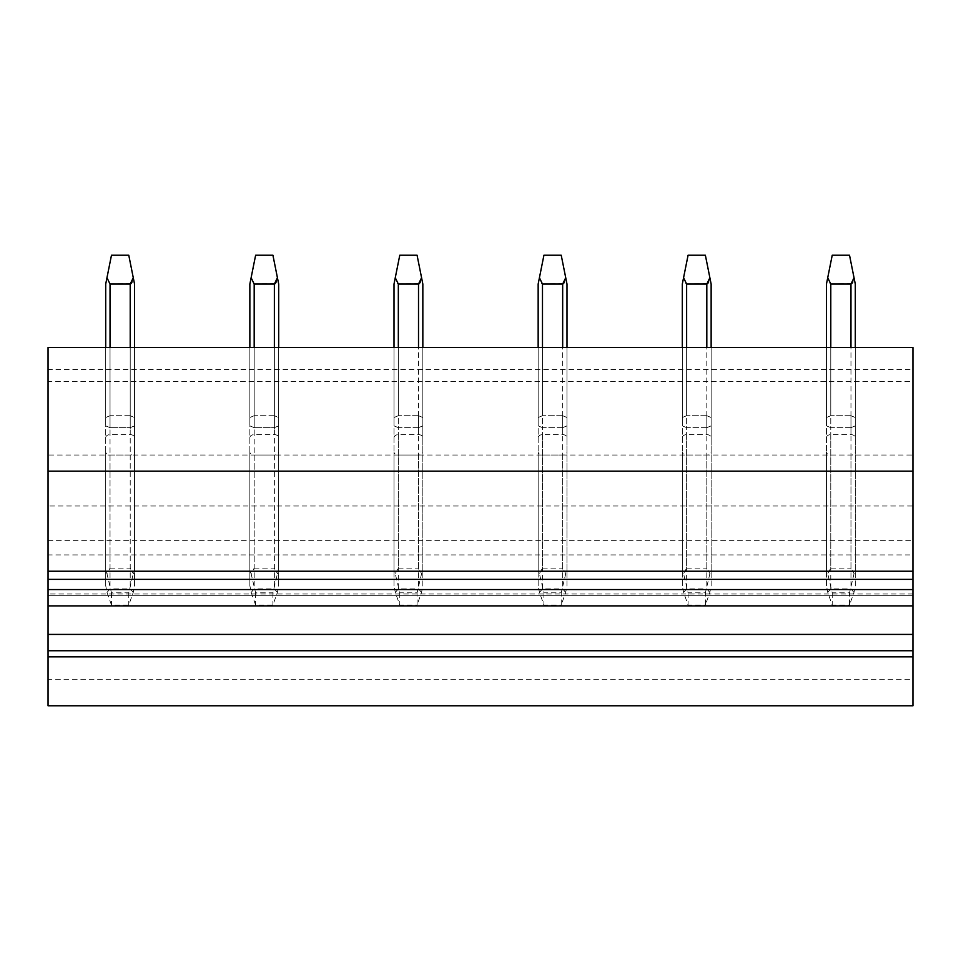 <?xml version="1.0" encoding="UTF-8"?>
<svg xmlns="http://www.w3.org/2000/svg" width="961" height="961" viewBox="0 0 961 961"><rect width="100%" height="100%" fill="white"/><g stroke="black" fill="none" stroke-linecap="round" stroke-linejoin="round"><path stroke-width="0.72" stroke-dasharray="4.8 3.6" d="M912.95 554.917L912.95 381.637L48.05 381.637L48.05 554.917L912.95 554.917L912.95 347.486L48.05 347.486L48.05 369.408L912.95 369.408M48.05 381.637L48.05 505.991L912.95 505.991L912.95 381.637M105.71 437.699A4.324 3.063 180 0 1 110.034 434.636L130.215 434.636A4.324 3.063 180 0 1 134.54 437.699L134.54 451.97A4.324 3.063 180 0 1 130.215 455.021L110.034 455.021A4.324 3.063 180 0 1 105.71 451.97L105.71 585.657L107.007 592.42L111.476 605.058L128.774 605.058L133.243 592.42L134.54 585.657L134.54 425.867L130.215 427.657L130.215 347.486L134.54 347.486L105.71 347.486L110.034 347.486L110.034 415.717L105.71 417.506L105.71 347.486L105.71 425.867L105.71 347.486M249.86 437.699A4.324 3.063 180 0 1 254.184 434.636L274.365 434.636A4.324 3.063 180 0 1 278.69 437.699L278.69 451.97A4.324 3.063 180 0 1 274.365 455.021L254.184 455.021A4.324 3.063 180 0 1 249.86 451.97L249.86 585.657L251.157 592.42L255.626 605.058L272.924 605.058L277.393 592.42L278.69 585.657L278.69 425.867L274.365 427.657L274.365 347.486L278.69 347.486L249.86 347.486L254.184 347.486L254.184 415.717L249.86 417.506L249.86 347.486L249.86 425.867L249.86 347.486M394.01 437.699A4.324 3.063 180 0 1 398.334 434.636L418.515 434.636A4.324 3.063 180 0 1 422.84 437.699L422.84 451.97A4.324 3.063 180 0 1 418.515 455.021L398.334 455.021A4.324 3.063 180 0 1 394.01 451.97L394.01 571.387L395.247 573.621L399.776 592.829L417.074 592.829L421.603 573.621L422.84 571.387L422.84 585.657L421.543 592.42L417.074 605.058L417.074 592.829M538.16 437.699A4.324 3.063 180 0 1 542.485 434.636L562.665 434.636A4.324 3.063 180 0 1 566.99 437.699L566.99 451.97A4.324 3.063 180 0 1 562.665 455.021L542.485 455.021A4.324 3.063 180 0 1 538.16 451.97L538.16 571.387L539.397 573.621L543.926 592.829L561.224 592.829L565.753 573.621L566.99 571.387L566.99 585.657L565.693 592.42L561.224 605.058L561.224 592.829M682.31 437.699A4.324 3.063 180 0 1 686.635 434.636L706.815 434.636A4.324 3.063 180 0 1 711.14 437.699L711.14 451.97A4.324 3.063 180 0 1 706.815 455.021L686.635 455.021A4.324 3.063 180 0 1 682.31 451.97L682.31 571.387L683.547 573.621L688.076 592.829L705.374 592.829L709.903 573.621L711.14 571.387L711.14 585.657L709.843 592.42L705.374 605.058L705.374 592.829M826.46 437.699A4.324 3.063 180 0 1 830.784 434.636L850.965 434.636A4.324 3.063 180 0 1 855.29 437.699L855.29 451.97A4.324 3.063 180 0 1 850.965 455.021L830.784 455.021A4.324 3.063 180 0 1 826.46 451.97L826.46 571.387L827.697 573.621L832.226 592.829L849.524 592.829L854.053 573.621L855.29 571.387L855.29 585.657L853.993 592.42L849.524 605.058L849.524 592.829M912.95 505.991L912.95 679.271L48.05 679.271L48.05 505.991M912.95 705.77L912.95 679.271M48.05 705.77L48.05 679.271M912.95 595.688L912.95 605.886L912.95 593.994L912.95 595.688L48.05 595.688L48.05 605.886L48.05 593.994L48.05 595.688L912.95 595.688M130.215 347.486L110.034 347.486L110.034 427.657L130.215 427.657L130.215 347.486L130.215 434.636M274.365 347.486L254.184 347.486L254.184 427.657L274.365 427.657L274.365 347.486L274.365 434.636M398.334 455.021L398.334 427.657L418.515 427.657L418.515 347.486L422.84 347.486L394.01 347.486L398.334 347.486L398.334 415.717L394.01 417.506L394.01 347.486L394.01 425.867L394.01 347.486M422.84 451.97L422.84 425.867L418.515 427.657L418.515 347.486L398.334 347.486L398.334 427.657L394.01 425.867L394.01 451.97M542.485 455.021L542.485 427.657L562.665 427.657L562.665 347.486L566.99 347.486L538.16 347.486L542.485 347.486L542.485 415.717L538.16 417.506L538.16 347.486L538.16 425.867L538.16 347.486M566.99 451.97L566.99 425.867L562.665 427.657L562.665 347.486L542.485 347.486L542.485 427.657L538.16 425.867L538.16 451.97M686.635 455.021L686.635 427.657L706.815 427.657L706.815 347.486L711.14 347.486L682.31 347.486L686.635 347.486L686.635 415.717L682.31 417.506L682.31 347.486L682.31 425.867L682.31 347.486M711.14 451.97L711.14 425.867L706.815 427.657L706.815 347.486L686.635 347.486L686.635 427.657L682.31 425.867L682.31 451.97M830.784 455.021L830.784 427.657L850.965 427.657L850.965 347.486L855.29 347.486L826.46 347.486L830.784 347.486L830.784 415.717L826.46 417.506L826.46 347.486L826.46 425.867L826.46 347.486M855.29 451.97L855.29 425.867L850.965 427.657L850.965 347.486L830.784 347.486L830.784 427.657L826.46 425.867L826.46 451.97M48.05 554.917L48.05 455.021L912.95 455.021M48.05 455.021L48.05 369.408M48.05 540.647L912.95 540.647M134.54 451.97L134.54 347.486L134.54 417.506L130.215 415.717L130.215 568.119L133.303 573.621L134.54 571.387L134.54 585.657M109.158 283.603L110.034 284.06L106.971 277.729L111.476 255.23L128.774 255.23L134.54 284.06L134.54 437.699M105.71 451.97L105.71 425.867L110.034 427.657L130.215 427.657L134.54 425.867L134.54 347.486M131.092 283.603L110.034 284.06L110.034 415.717L130.215 415.717L134.54 417.506L134.54 571.387M278.69 451.97L278.69 347.486L278.69 417.506L274.365 415.717L274.365 568.119L277.453 573.621L278.69 571.387L278.69 585.657M253.308 283.603L254.184 284.06L251.121 277.729L255.626 255.23L272.924 255.23L278.69 284.06L278.69 437.699M249.86 451.97L249.86 425.867L254.184 427.657L274.365 427.657L278.69 425.867L278.69 347.486M275.242 283.603L254.184 284.06L254.184 415.717L274.365 415.717L278.69 417.506L278.69 571.387M422.84 585.657L422.84 347.486L422.84 417.506L418.515 415.717L418.515 434.636M397.458 283.603L398.334 284.06L395.271 277.729L399.776 255.23L417.074 255.23L422.84 284.06L422.84 437.699M419.392 283.603L398.334 284.06L398.334 415.717L418.515 415.717L418.515 568.119L421.603 573.621M566.99 585.657L566.99 347.486L566.99 417.506L562.665 415.717L562.665 434.636M541.608 283.603L542.485 284.06L539.421 277.729L543.926 255.23L561.224 255.23L566.99 284.06L566.99 437.699M563.542 283.603L542.485 284.06L542.485 415.717L562.665 415.717L562.665 568.119L565.753 573.621M711.14 585.657L711.14 347.486L711.14 417.506L706.815 415.717L706.815 434.636M685.758 283.603L686.635 284.06L683.571 277.729L688.076 255.23L705.374 255.23L711.14 284.06L711.14 437.699M707.692 283.603L686.635 284.06L686.635 415.717L706.815 415.717L706.815 568.119L709.903 573.621M855.29 585.657L855.29 347.486L855.29 417.506L850.965 415.717L850.965 434.636M829.908 283.603L830.784 284.06L827.721 277.729L832.226 255.23L849.524 255.23L855.29 284.06L855.29 437.699M851.842 283.603L830.784 284.06L830.784 415.717L850.965 415.717L850.965 568.119L854.053 573.621M132.089 281.921L133.279 277.729M106.971 277.729L105.71 284.06L105.71 417.506L110.034 415.717L110.034 568.119L106.947 573.621L111.476 592.829L128.774 592.829L133.303 573.621M128.774 592.829L128.774 605.058M110.034 568.119L130.215 568.119M107.007 592.42L110.034 588.913L130.215 588.913L133.243 592.42M111.476 592.829L111.476 605.058M105.71 571.387L106.947 573.621M105.71 585.657L105.71 425.867L110.034 427.657L110.034 347.486M110.034 434.636L110.034 415.717L130.215 415.717L130.215 284.06M276.239 281.921L277.429 277.729M251.121 277.729L249.86 284.06L249.86 417.506L254.184 415.717L254.184 568.119L251.097 573.621L255.626 592.829L272.924 592.829L277.453 573.621M272.924 592.829L272.924 605.058M254.184 568.119L274.365 568.119M251.157 592.42L254.184 588.913L274.365 588.913L277.393 592.42M255.626 592.829L255.626 605.058M249.86 571.387L251.097 573.621M249.86 585.657L249.86 425.867L254.184 427.657L254.184 347.486M254.184 434.636L254.184 415.717L274.365 415.717L274.365 284.06M422.84 571.387L422.84 417.506L418.515 415.717L398.334 415.717L394.01 417.506L394.01 284.06M420.389 281.921L421.579 277.729M421.543 592.42L418.515 588.913L398.334 588.913L398.334 427.657L418.515 427.657L422.84 425.867L422.84 347.486M398.334 434.636L398.334 568.119L395.247 573.621M398.334 568.119L418.515 568.119M394.01 571.387L394.01 585.657L395.307 592.42L399.776 605.058L417.074 605.058M399.776 592.829L399.776 605.058M394.01 585.657L394.01 425.867L398.334 427.657L398.334 347.486M398.334 588.913L395.307 592.42M566.99 571.387L566.99 417.506L562.665 415.717L542.485 415.717L538.16 417.506L538.16 284.06M564.539 281.921L565.729 277.729M565.693 592.42L562.665 588.913L542.485 588.913L542.485 427.657L562.665 427.657L566.99 425.867L566.99 347.486M542.485 434.636L542.485 568.119L539.397 573.621M542.485 568.119L562.665 568.119M538.16 571.387L538.16 585.657L539.457 592.42L543.926 605.058L561.224 605.058M543.926 592.829L543.926 605.058M538.16 585.657L538.16 425.867L542.485 427.657L542.485 347.486M542.485 588.913L539.457 592.42M711.14 571.387L711.14 417.506L706.815 415.717L686.635 415.717L682.31 417.506L682.31 284.06M708.689 281.921L709.879 277.729M709.843 592.42L706.815 588.913L686.635 588.913L686.635 427.657L706.815 427.657L711.14 425.867L711.14 347.486M686.635 434.636L686.635 568.119L683.547 573.621M686.635 568.119L706.815 568.119M682.31 571.387L682.31 585.657L683.607 592.42L688.076 605.058L705.374 605.058M688.076 592.829L688.076 605.058M682.31 585.657L682.31 425.867L686.635 427.657L686.635 347.486M686.635 588.913L683.607 592.42M855.29 571.387L855.29 417.506L850.965 415.717L830.784 415.717L826.46 417.506L826.46 284.06M852.839 281.921L854.029 277.729M853.993 592.42L850.965 588.913L830.784 588.913L830.784 427.657L850.965 427.657L855.29 425.867L855.29 347.486M830.784 434.636L830.784 568.119L827.697 573.621M830.784 568.119L850.965 568.119M826.46 571.387L826.46 585.657L827.757 592.42L832.226 605.058L849.524 605.058M832.226 592.829L832.226 605.058M826.46 585.657L826.46 425.867L830.784 427.657L830.784 347.486M830.784 588.913L827.757 592.42M110.034 455.021L110.034 588.913M130.215 455.021L130.215 588.913M254.184 455.021L254.184 588.913M274.365 455.021L274.365 588.913M418.515 347.486L418.515 284.06M418.515 455.021L418.515 588.913M562.665 347.486L562.665 284.06M562.665 455.021L562.665 588.913M706.815 347.486L706.815 284.06M706.815 455.021L706.815 588.913M850.965 347.486L850.965 284.06M850.965 455.021L850.965 588.913M912.95 593.994L48.05 593.994"/><path stroke-width="1.44" d="M48.05 705.77L912.95 705.77L912.95 656.843L48.05 656.843L48.05 705.77M48.05 471.154L912.95 471.154L912.95 347.486L48.05 347.486L48.05 650.729L912.95 650.729L912.95 656.843M48.05 650.729L48.05 656.843M48.05 634.416L912.95 634.416L912.95 650.729M48.05 605.886L912.95 605.886L912.95 634.416M48.05 589.573L912.95 589.573L912.95 605.886M912.95 471.154L912.95 589.573M110.034 347.486L110.034 284.06L106.971 277.729L111.476 255.23L128.774 255.23L134.54 284.06L134.54 347.486M131.092 283.603L132.089 281.921M110.034 284.06L130.215 284.06L133.279 277.729M105.71 347.486L105.71 284.06L106.971 277.729M254.184 347.486L254.184 284.06L251.121 277.729L255.626 255.23L272.924 255.23L278.69 284.06L278.69 347.486M275.242 283.603L276.239 281.921M254.184 284.06L274.365 284.06L277.429 277.729M249.86 347.486L249.86 284.06L251.121 277.729M398.334 347.486L398.334 284.06L395.271 277.729L399.776 255.23L417.074 255.23L422.84 284.06L422.84 347.486M419.392 283.603L420.389 281.921M398.334 284.06L418.515 284.06L421.579 277.729M394.01 284.06L395.271 277.729L394.01 284.06L394.01 347.486M542.485 347.486L542.485 284.06L539.421 277.729L543.926 255.23L561.224 255.23L566.99 284.06L566.99 347.486M563.542 283.603L564.539 281.921M542.485 284.06L562.665 284.06L565.729 277.729M538.16 284.06L539.421 277.729L538.16 284.06L538.16 347.486M686.635 347.486L686.635 284.06L683.571 277.729L688.076 255.23L705.374 255.23L711.14 284.06L711.14 347.486M707.692 283.603L708.689 281.921M686.635 284.06L706.815 284.06L709.879 277.729M682.31 284.06L683.571 277.729L682.31 284.06L682.31 347.486M830.784 347.486L830.784 284.06L827.721 277.729L832.226 255.23L849.524 255.23L855.29 284.06L855.29 347.486M851.842 283.603L852.839 281.921M830.784 284.06L850.965 284.06L854.029 277.729M826.46 284.06L827.721 277.729L826.46 284.06L826.46 347.486M48.05 579.375L912.95 579.375M912.95 571.23L48.05 571.23M130.215 347.486L130.215 284.06M274.365 347.486L274.365 284.06M418.515 347.486L418.515 284.06M562.665 347.486L562.665 284.06M706.815 347.486L706.815 284.06M850.965 347.486L850.965 284.06"/></g></svg>
